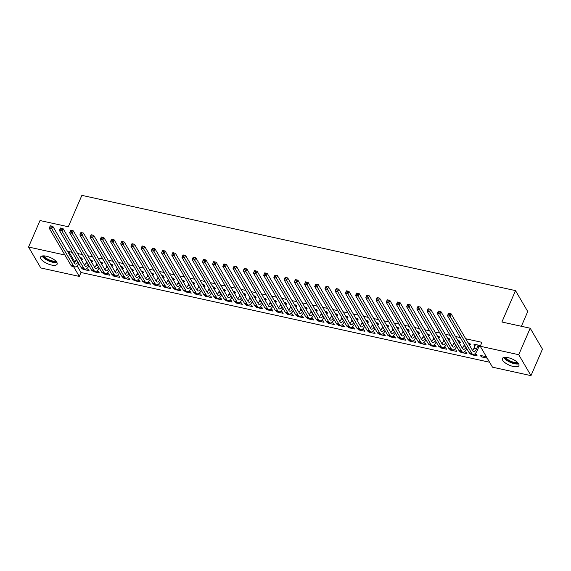 <?xml version="1.0" encoding="UTF-8"?>
<svg xmlns="http://www.w3.org/2000/svg" width="571" height="571" viewBox="0 0 571 571"><rect width="100%" height="100%" fill="white"/><g stroke="black" fill="none" stroke-linecap="round" stroke-linejoin="round"><path stroke-width="0.86" d="M46.287 256.201A9.008 3.405 23.4 0 1 57.136 264.187A9.008 3.405 23.4 0 1 51.454 265.023A9.008 3.405 23.4 0 1 40.605 257.036A9.008 3.405 23.4 0 1 46.287 256.201M508.083 357.646A9.008 3.405 23.4 0 1 518.932 365.633A9.008 3.405 23.4 0 1 513.25 366.468A9.008 3.405 23.4 0 1 502.401 358.481A9.008 3.405 23.4 0 1 508.083 357.646M77.121 265.865L81.003 272.488L489.604 362.25M81.003 272.488L79.305 276.414L40.805 267.956L28.55 247.029L64.894 255.009M521.373 326.284L527.747 311.545L515.492 290.61L81.881 195.361L68.299 226.751L40.013 220.542L28.55 247.029M515.492 290.61L501.909 322.008L530.195 328.218L542.45 349.152L530.987 375.639L492.488 367.182L480.232 346.247L518.732 354.705L530.987 375.639M93.458 271.011L93.201 271.596L99.333 272.945L98.505 271.532L96.599 271.111M93.201 271.596L92.773 270.861M91.082 261.268L92.709 261.632L91.881 260.212L90.254 259.855M113.879 275.5L113.629 276.086L119.753 277.427L118.925 276.014L117.026 275.6M113.629 276.086L113.194 275.35M111.502 265.758L113.129 266.115L112.301 264.701L110.674 264.344M134.306 279.983L134.049 280.568L140.18 281.917L139.353 280.504L137.447 280.083M134.049 280.568L133.621 279.833M131.93 270.247L133.557 270.604L132.729 269.191L131.102 268.834M154.734 284.472L154.477 285.057L160.601 286.406L159.773 284.993L157.874 284.572M154.477 285.057L154.049 284.322M153.214 273.78L152.343 274.708L153.977 275.086L153.149 273.673L151.529 273.316M175.154 288.962L174.904 289.547L181.028 290.889L180.2 289.476L178.295 289.062M174.904 289.547L174.469 288.805M172.777 279.219L174.405 279.576L173.577 278.163L171.95 277.806M195.582 293.444L195.325 294.029L201.456 295.378L200.628 293.965L198.722 293.544M195.325 294.029L194.897 293.294M193.205 283.708L194.832 284.065L194.004 282.645L192.377 282.288M216.002 297.934L215.752 298.519L221.876 299.868L221.048 298.447L219.15 298.033M215.752 298.519L215.317 297.784M214.489 287.242L213.611 288.169L215.253 288.548L214.425 287.134L212.797 286.778M236.43 302.416L236.173 303.008L242.304 304.35L241.476 302.937L239.57 302.516M236.173 303.008L235.744 302.266M234.053 292.68L235.68 293.037L234.852 291.624L233.225 291.267M256.85 306.905L256.6 307.491L262.724 308.84L261.896 307.426L259.998 307.005M256.6 307.491L256.165 306.755M254.473 297.163L256.101 297.52L255.273 296.106L253.645 295.749M277.278 311.395L277.021 311.98L283.152 313.322L282.324 311.909L280.418 311.495M277.021 311.98L276.592 311.245M274.901 301.652L276.528 302.009L275.7 300.596L274.073 300.239M297.698 315.877L297.448 316.462L303.572 317.811L302.744 316.398L300.846 315.977M297.448 316.462L297.013 315.727M296.185 305.185L295.307 306.113L296.949 306.499L296.121 305.085L294.493 304.721M318.126 320.367L317.869 320.952L324 322.301L323.172 320.881L321.266 320.467M317.869 320.952L317.44 320.217M315.749 310.624L317.376 310.981L316.548 309.568L314.921 309.211M338.553 324.849L338.296 325.441L344.42 326.783L343.592 325.37L341.694 324.956M338.296 325.441L337.868 324.699M336.176 315.113L337.796 315.47L336.969 314.057L335.348 313.7M358.973 329.339L358.724 329.924L364.848 331.273L364.02 329.86L362.114 329.438M358.724 329.924L358.288 329.189M357.453 318.647L356.582 319.574L358.224 319.96L357.396 318.539L355.769 318.183M379.401 333.828L379.144 334.413L385.275 335.755L384.447 334.342L382.541 333.928M379.144 334.413L378.716 333.678M377.024 324.085L378.652 324.442L377.824 323.029L376.196 322.672M399.821 338.31L399.572 338.896L405.695 340.245L404.868 338.831L402.969 338.41M399.572 338.896L399.136 338.16M397.445 328.575L399.072 328.932L398.244 327.518L396.617 327.162M420.249 342.8L419.992 343.385L426.123 344.734L425.295 343.321L423.389 342.9M419.992 343.385L419.564 342.65M417.872 333.057L419.499 333.414L418.671 332.001L417.044 331.644M440.669 347.289L440.419 347.875L446.543 349.216L445.715 347.803L443.817 347.389M440.419 347.875L439.984 347.132M439.156 336.59L438.278 337.525L439.92 337.904L439.092 336.49L437.465 336.133M461.097 351.772L460.84 352.357L466.971 353.706L466.143 352.293L464.237 351.872M460.84 352.357L460.412 351.622M458.72 342.036L460.347 342.393L459.519 340.973L457.892 340.616M487.199 358.153L481.267 356.846L480.439 355.433L486.371 356.732M480.304 346.083L479.94 345.462L473.816 344.12L475.115 345.633M480.575 346.833L479.112 346.511M72.224 252.325L68.748 251.561L74.951 262.153M480.232 346.247L481.931 342.329L465.7 338.76M460.283 337.568L455.487 336.519M450.069 335.327L445.28 334.271M439.856 333.086L435.066 332.029M429.649 330.837L424.853 329.788M419.435 328.596L414.639 327.547M409.221 326.355L404.432 325.299M399.008 324.107L394.218 323.058M388.801 321.866L384.005 320.816M378.587 319.624L373.791 318.568M368.374 317.383L363.577 316.327M358.16 315.135L353.37 314.086M347.953 312.894L343.157 311.837M337.739 310.653L332.943 309.596M327.526 308.404L322.729 307.355M317.312 306.163L312.523 305.107M307.098 303.922L302.309 302.866M296.891 301.674L292.095 300.624M286.678 299.432L281.881 298.383M276.464 297.191L271.668 296.135M266.25 294.943L261.461 293.894M256.044 292.702L251.247 291.653M245.83 290.461L241.033 289.404M235.616 288.219L230.82 287.163M225.402 285.971L220.613 284.922M215.188 283.73L210.399 282.674M204.982 281.489L200.185 280.432M194.768 279.24L189.972 278.191M184.554 276.999L179.758 275.943M174.341 274.758L169.551 273.702M164.134 272.51L159.338 271.461M153.92 270.269L149.124 269.219M143.706 268.027L138.91 266.971M133.493 265.779L128.703 264.73M123.279 263.538L118.49 262.489M113.072 261.297L108.276 260.24M102.859 259.056L98.062 257.999M92.645 256.807L87.848 255.758M82.431 254.566L77.642 253.51M468.934 344.277L470.561 344.634L469.733 343.221L468.106 342.864M471.311 354.013L471.054 354.605L477.185 355.947L476.357 354.534L474.451 354.12M471.054 354.605L470.625 353.863M448.506 339.788L450.134 340.145L449.306 338.731L447.678 338.375M450.883 349.531L450.633 350.116L456.757 351.465L455.929 350.044L454.024 349.63M450.633 350.116L450.198 349.381M428.086 335.305L429.706 335.662L428.878 334.249L427.258 333.885M430.463 345.041L430.206 345.626L436.33 346.975L435.502 345.562L433.603 345.141M430.206 345.626L429.777 344.891M407.658 330.816L409.286 331.173L408.458 329.76L406.83 329.403M410.035 340.559L409.778 341.144L415.909 342.486L415.081 341.073L413.176 340.659M409.778 341.144L409.35 340.409M387.231 326.327L388.858 326.683L388.03 325.27L386.403 324.913M389.608 336.069L389.358 336.654L395.482 338.003L394.654 336.59L392.755 336.169M389.358 336.654L388.922 335.919M367.667 320.888L366.796 321.816L368.438 322.201L367.61 320.788L365.982 320.431M369.187 331.58L368.93 332.172L375.061 333.514L374.233 332.101L372.328 331.68M368.93 332.172L368.502 331.43M346.383 317.355L348.01 317.712L347.182 316.298L345.555 315.941M348.76 327.097L348.51 327.683L354.634 329.032L353.806 327.611L351.907 327.197M348.51 327.683L348.074 326.947M325.962 312.872L327.59 313.229L326.762 311.809L325.135 311.452M328.339 322.608L328.082 323.193L334.213 324.542L333.385 323.129L331.48 322.708M328.082 323.193L327.654 322.458M306.399 307.426L305.521 308.361L307.162 308.74L306.334 307.326L304.707 306.97M307.912 318.126L307.662 318.711L313.786 320.053L312.958 318.639L311.059 318.225M307.662 318.711L307.227 317.968M285.971 302.944L285.1 303.872L286.742 304.25L285.914 302.837L284.287 302.48M287.491 313.636L287.234 314.221L293.366 315.57L292.538 314.157L290.632 313.736M287.234 314.221L286.806 313.486M264.687 299.411L266.314 299.768L265.486 298.355L263.859 297.998M267.064 309.147L266.814 309.732L272.938 311.081L272.11 309.668L270.204 309.246M266.814 309.732L266.379 308.997M244.267 294.921L245.887 295.278L245.059 293.865L243.439 293.508M246.643 304.664L246.386 305.249L252.51 306.591L251.683 305.178L249.784 304.764M246.386 305.249L245.958 304.514M224.696 289.483L223.825 290.411L225.466 290.796L224.639 289.376L223.011 289.019M226.216 300.175L225.959 300.76L232.09 302.109L231.262 300.696L229.356 300.275M225.959 300.76L225.531 300.025M203.412 285.95L205.039 286.307L204.211 284.893L202.584 284.536M205.788 295.685L205.539 296.278L211.663 297.619L210.835 296.206L208.936 295.792M205.539 296.278L205.103 295.535M182.991 281.46L184.619 281.817L183.791 280.404L182.163 280.047M185.368 291.203L185.111 291.788L191.242 293.137L190.414 291.717L188.509 291.303M185.111 291.788L184.683 291.053M162.564 276.978L164.191 277.335L163.363 275.921L161.736 275.557M164.94 286.713L164.691 287.299L170.815 288.648L169.987 287.234L168.088 286.813M164.691 287.299L164.255 286.563M143 271.532L142.129 272.467L143.771 272.845L142.943 271.432L141.315 271.075M144.52 282.231L144.263 282.816L150.394 284.158L149.566 282.745L147.661 282.331M144.263 282.816L143.835 282.081M121.716 267.999L123.343 268.356L122.515 266.942L120.888 266.586M124.093 277.742L123.843 278.327L129.967 279.676L129.139 278.263L127.24 277.841M123.843 278.327L123.407 277.592M101.295 263.517L102.923 263.873L102.095 262.46L100.467 262.103M103.672 273.252L103.415 273.844L109.546 275.186L108.718 273.773L106.813 273.352M103.415 273.844L102.987 273.102M81.732 258.078L80.854 259.006L82.495 259.384L81.667 257.971L80.04 257.614M83.245 268.77L82.995 269.355L89.119 270.704L88.291 269.284L86.385 268.87M82.995 269.355L82.559 268.62M73.588 266.643L79.305 276.414M530.195 328.218L518.732 354.705M68.748 251.561L68.256 252.689M475.129 344.406L474.644 345.534M481.753 355.719L481.267 356.846M475.472 344.484L474.001 348.21A5.774 2.448 -77.6 0 1 472.545 350.451M478.02 345.376L476.557 348.767A5.774 2.448 -77.6 0 1 473.659 351.579A5.774 2.448 -77.6 0 1 472.774 350.844L451.097 313.814L450.041 316.27L471.717 353.299A8.658 3.669 102.4 0 0 473.038 354.398A8.658 3.669 102.4 0 0 477.385 350.18L478.848 346.79L478.284 345.098M480.004 345.569L478.848 346.79M449.163 314.628L450.041 316.27L447.486 315.706L448.549 313.258L451.097 313.814L448.563 313.422L448.142 314.407L449.163 314.628L449.584 313.65M448.142 314.407L447.486 315.706L469.162 352.735A8.658 3.669 102.4 0 0 470.49 353.834L473.038 354.398M464.387 344.584L463.788 345.962A5.774 2.448 -77.6 0 1 462.332 348.21M469.79 343.321L468.919 344.249M465.972 347.289A5.774 2.448 -77.6 0 1 463.445 349.338A5.774 2.448 -77.6 0 1 462.567 348.603L440.891 311.573L439.827 314.029L461.504 351.051A8.658 3.669 102.4 0 0 462.831 352.15A8.658 3.669 102.4 0 0 466.807 348.717M438.949 312.387L439.827 314.029L437.272 313.465L438.335 311.009L440.891 311.573L438.35 311.181L437.928 312.159L438.949 312.387L439.37 311.402M437.928 312.159L437.272 313.465L458.948 350.494A8.658 3.669 102.4 0 0 460.276 351.593L462.831 352.15M454.173 342.336L453.574 343.721A5.774 2.448 -77.6 0 1 452.125 345.969M459.576 341.08L458.706 342.008M455.758 345.048A5.774 2.448 -77.6 0 1 453.238 347.089A5.774 2.448 -77.6 0 1 452.353 346.361L430.677 309.332L429.613 311.78L451.29 348.81A8.658 3.669 102.4 0 0 452.617 349.909A8.658 3.669 102.4 0 0 456.593 346.476M428.735 310.146L429.613 311.78L427.065 311.224L428.122 308.768L430.677 309.332L428.143 308.94L427.715 309.917L428.735 310.146L429.164 309.161M427.715 309.917L427.065 311.224L448.735 348.253A8.658 3.669 102.4 0 0 450.062 349.352L452.617 349.909M503.879 357.46A8.95 3.383 -156.6 0 0 510.51 362.414A8.95 3.383 -156.6 0 0 518.661 363.855M518.168 363.142A7.794 2.941 23.4 0 1 510.688 362.007A7.794 2.941 23.4 0 1 504.735 357.332M505.628 357.31A7.216 2.727 -156.6 0 0 510.988 361.322A7.216 2.727 -156.6 0 0 517.576 362.485M42.083 256.015A8.95 3.383 -156.6 0 0 48.721 260.968A8.95 3.383 -156.6 0 0 56.864 262.41M56.372 261.696A7.794 2.941 23.4 0 1 48.892 260.562A7.794 2.941 23.4 0 1 42.939 255.887M43.831 255.865A7.216 2.727 -156.6 0 0 49.192 259.876A7.216 2.727 -156.6 0 0 55.78 261.04M443.967 340.095L443.367 341.479A5.774 2.448 -77.6 0 1 441.911 343.721M449.363 338.839L448.492 339.766M445.551 342.8A5.774 2.448 -77.6 0 1 443.025 344.848A5.774 2.448 -77.6 0 1 442.14 344.113L420.463 307.084L419.399 309.539L441.076 346.568A8.658 3.669 102.4 0 0 442.404 347.668A8.658 3.669 102.4 0 0 446.386 344.227M418.522 307.897L419.399 309.539L416.851 308.975L417.908 306.527L420.463 307.084L417.929 306.691L417.501 307.676L418.522 307.897L418.95 306.92M417.501 307.676L416.851 308.975L438.528 346.005A8.658 3.669 102.4 0 0 439.848 347.104L442.404 347.668M433.753 337.854L433.153 339.231A5.774 2.448 -77.6 0 1 431.697 341.479M435.338 340.559A5.774 2.448 -77.6 0 1 432.811 342.607A5.774 2.448 -77.6 0 1 431.926 341.872L410.249 304.843L409.193 307.298L430.869 344.327A8.658 3.669 102.4 0 0 432.19 345.426A8.658 3.669 102.4 0 0 436.173 341.986M408.315 305.656L409.193 307.298L406.638 306.734L407.701 304.286L410.249 304.843L407.715 304.45L407.294 305.435L408.315 305.656L408.736 304.678M407.294 305.435L406.638 306.734L428.314 343.763A8.658 3.669 102.4 0 0 429.642 344.863L432.19 345.426M423.539 335.605L422.94 336.99A5.774 2.448 -77.6 0 1 421.484 339.238M428.942 334.349L428.072 335.277M425.124 338.317A5.774 2.448 -77.6 0 1 422.597 340.359A5.774 2.448 -77.6 0 1 421.712 339.631L400.043 302.601L398.979 305.05L420.656 342.079A8.658 3.669 102.4 0 0 421.983 343.178A8.658 3.669 102.4 0 0 425.959 339.745M398.101 303.415L398.979 305.05L396.424 304.493L397.487 302.038L400.043 302.601L397.502 302.209L397.081 303.187L398.101 303.415L398.522 302.43M397.081 303.187L396.424 304.493L418.1 341.522A8.658 3.669 102.4 0 0 419.428 342.621L421.983 343.178M413.325 333.364L412.726 334.749A5.774 2.448 -77.6 0 1 411.277 336.99M418.729 332.108L417.858 333.036M414.91 336.069A5.774 2.448 -77.6 0 1 412.39 338.118A5.774 2.448 -77.6 0 1 411.505 337.382L389.829 300.353L388.765 302.808L410.442 339.838A8.658 3.669 102.4 0 0 411.77 340.937A8.658 3.669 102.4 0 0 415.745 337.497M387.887 301.167L388.765 302.808L386.21 302.252L387.274 299.796L389.829 300.353L387.288 299.968L386.867 300.946L387.887 301.167L388.316 300.189M386.867 300.946L386.21 302.252L407.887 339.274A8.658 3.669 102.4 0 0 409.214 340.373L411.77 340.937M403.112 331.123L402.519 332.508A5.774 2.448 -77.6 0 1 401.063 334.749M408.515 329.86L407.644 330.795M404.703 333.828A5.774 2.448 -77.6 0 1 402.177 335.876A5.774 2.448 -77.6 0 1 401.292 335.141L379.615 298.112L378.552 300.567L400.228 337.597A8.658 3.669 102.4 0 0 401.556 338.696A8.658 3.669 102.4 0 0 405.538 335.256M377.674 298.926L378.552 300.567L376.003 300.003L377.06 297.555L379.615 298.112L377.081 297.719L376.653 298.704L377.674 298.926L378.102 297.948M376.653 298.704L376.003 300.003L397.68 337.033A8.658 3.669 102.4 0 0 399.001 338.132L401.556 338.696M392.905 328.875L392.306 330.259A5.774 2.448 -77.6 0 1 390.85 332.508M398.308 327.618L397.43 328.546M394.49 331.587A5.774 2.448 -77.6 0 1 391.963 333.628A5.774 2.448 -77.6 0 1 391.078 332.9L369.401 295.871L368.345 298.319L390.014 335.348A8.658 3.669 102.4 0 0 391.342 336.447A8.658 3.669 102.4 0 0 395.325 333.014M367.467 296.684L368.345 298.319L365.79 297.762L366.853 295.307L369.401 295.871L366.868 295.478L366.439 296.456L367.467 296.684L367.888 295.699M366.439 296.456L365.79 297.762L387.466 334.792A8.658 3.669 102.4 0 0 388.794 335.891L391.342 336.447M382.691 326.633L382.092 328.018A5.774 2.448 -77.6 0 1 380.636 330.259M388.094 325.377L387.217 326.305M384.276 329.346A5.774 2.448 -77.6 0 1 381.749 331.387A5.774 2.448 -77.6 0 1 380.864 330.652L359.188 293.63L358.131 296.078L379.808 333.107A8.658 3.669 102.4 0 0 381.128 334.206A8.658 3.669 102.4 0 0 385.111 330.773M357.253 294.436L358.131 296.078L355.576 295.521L356.639 293.066L359.188 293.63L356.654 293.237L356.233 294.215L357.253 294.436L357.674 293.458M356.233 294.215L355.576 295.521L377.253 332.543A8.658 3.669 102.4 0 0 378.58 333.642L381.128 334.206M372.478 324.392L371.878 325.777A5.774 2.448 -77.6 0 1 370.422 328.018M377.881 323.136L377.01 324.064M374.062 327.097A5.774 2.448 -77.6 0 1 371.535 329.146A5.774 2.448 -77.6 0 1 370.658 328.411L348.981 291.381L347.917 293.837L369.594 330.866A8.658 3.669 102.4 0 0 370.922 331.965A8.658 3.669 102.4 0 0 374.897 328.525M347.04 292.195L347.917 293.837L345.362 293.273L346.426 290.825L348.981 291.381L346.44 290.989L346.019 291.974L347.04 292.195L347.461 291.217M346.019 291.974L345.362 293.273L367.039 330.302A8.658 3.669 102.4 0 0 368.366 331.401L370.922 331.965M362.264 322.151L361.664 323.529A5.774 2.448 -77.6 0 1 360.215 325.777M363.848 324.856A5.774 2.448 -77.6 0 1 361.329 326.897A5.774 2.448 -77.6 0 1 360.444 326.169L338.767 289.14L337.704 291.595L359.38 328.618A8.658 3.669 102.4 0 0 360.708 329.717A8.658 3.669 102.4 0 0 364.683 326.284M336.826 289.954L337.704 291.595L335.156 291.032L336.212 288.576L338.767 289.14L336.233 288.748L335.805 289.725L336.826 289.954L337.254 288.969M335.805 289.725L335.156 291.032L356.825 328.061A8.658 3.669 102.4 0 0 358.153 329.16L360.708 329.717M352.057 319.903L351.458 321.287A5.774 2.448 -77.6 0 1 350.002 323.536M353.642 322.615A5.774 2.448 -77.6 0 1 351.115 324.656A5.774 2.448 -77.6 0 1 350.23 323.921L328.553 286.899L327.49 289.347L349.166 326.376A8.658 3.669 102.4 0 0 350.494 327.476A8.658 3.669 102.4 0 0 354.477 324.043M326.612 287.713L327.49 289.347L324.942 288.79L325.998 286.335L328.553 286.899L326.02 286.506L325.591 287.484L326.612 287.713L327.04 286.728M325.591 287.484L324.942 288.79L346.618 325.82A8.658 3.669 102.4 0 0 347.939 326.919L350.494 327.476M341.843 317.662L341.244 319.046A5.774 2.448 -77.6 0 1 339.788 321.287M347.247 316.405L346.369 317.333M343.428 320.367A5.774 2.448 -77.6 0 1 340.901 322.415A5.774 2.448 -77.6 0 1 340.016 321.68L318.34 284.651L317.283 287.106L338.96 324.135A8.658 3.669 102.4 0 0 340.28 325.234A8.658 3.669 102.4 0 0 344.263 321.794M316.405 285.464L317.283 287.106L314.728 286.542L315.792 284.094L318.34 284.651L315.806 284.258L315.385 285.243L316.405 285.464L316.826 284.486M315.385 285.243L314.728 286.542L336.405 323.571A8.658 3.669 102.4 0 0 337.732 324.671L340.28 325.234M331.63 315.42L331.03 316.798A5.774 2.448 -77.6 0 1 329.574 319.046M337.033 314.157L336.162 315.085M333.214 318.126A5.774 2.448 -77.6 0 1 330.688 320.174A5.774 2.448 -77.6 0 1 329.802 319.439L308.133 282.409L307.07 284.865L328.746 321.887A8.658 3.669 102.4 0 0 330.074 322.986A8.658 3.669 102.4 0 0 334.049 319.553M306.192 283.223L307.07 284.865L304.514 284.301L305.578 281.846L308.133 282.409L305.592 282.017L305.171 283.002L306.192 283.223L306.613 282.238M305.171 283.002L304.514 284.301L326.191 321.33A8.658 3.669 102.4 0 0 327.518 322.429L330.074 322.986M321.416 313.172L320.816 314.557A5.774 2.448 -77.6 0 1 319.367 316.805M326.819 311.916L325.948 312.844M323 315.884A5.774 2.448 -77.6 0 1 320.481 317.926A5.774 2.448 -77.6 0 1 319.596 317.198L297.919 280.168L296.856 282.616L318.532 319.646A8.658 3.669 102.4 0 0 319.86 320.745A8.658 3.669 102.4 0 0 323.836 317.312M295.978 280.982L296.856 282.616L294.301 282.06L295.364 279.604L297.919 280.168L295.378 279.776L294.957 280.754L295.978 280.982L296.406 279.997M294.957 280.754L294.301 282.06L315.977 319.089A8.658 3.669 102.4 0 0 317.305 320.188L319.86 320.745M311.202 310.931L310.61 312.316A5.774 2.448 -77.6 0 1 309.154 314.557M316.605 309.675L315.734 310.603M312.794 313.636A5.774 2.448 -77.6 0 1 310.267 315.684A5.774 2.448 -77.6 0 1 309.382 314.949L287.705 277.92L286.642 280.375L308.319 317.405A8.658 3.669 102.4 0 0 309.646 318.504A8.658 3.669 102.4 0 0 313.629 315.064M285.764 278.734L286.642 280.375L284.094 279.811L285.15 277.363L287.705 277.92L285.172 277.527L284.743 278.512L285.764 278.734L286.192 277.756M284.743 278.512L284.094 279.811L305.77 316.841A8.658 3.669 102.4 0 0 307.091 317.94L309.646 318.504M300.996 308.69L300.396 310.067A5.774 2.448 -77.6 0 1 298.94 312.316M302.58 311.395A5.774 2.448 -77.6 0 1 300.053 313.443A5.774 2.448 -77.6 0 1 299.168 312.708L277.492 275.679L276.435 278.134L298.105 315.163A8.658 3.669 102.4 0 0 299.432 316.263A8.658 3.669 102.4 0 0 303.415 312.822M275.557 276.492L276.435 278.134L273.88 277.57L274.944 275.122L277.492 275.679L274.958 275.286L274.53 276.271L275.557 276.492L275.979 275.515M274.53 276.271L273.88 277.57L295.557 314.6A8.658 3.669 102.4 0 0 296.884 315.699L299.432 316.263M290.782 306.441L290.182 307.826A5.774 2.448 -77.6 0 1 288.726 310.074M292.366 309.154A5.774 2.448 -77.6 0 1 289.84 311.195A5.774 2.448 -77.6 0 1 288.955 310.467L267.278 273.438L266.222 275.886L287.898 312.915A8.658 3.669 102.4 0 0 289.219 314.014A8.658 3.669 102.4 0 0 293.201 310.581M265.344 274.251L266.222 275.886L263.666 275.329L264.73 272.874L267.278 273.438L264.744 273.045L264.323 274.023L265.344 274.251L265.765 273.266M264.323 274.023L263.666 275.329L285.343 312.358A8.658 3.669 102.4 0 0 286.671 313.458L289.219 314.014M280.568 304.2L279.968 305.585A5.774 2.448 -77.6 0 1 278.512 307.826M282.153 306.905A5.774 2.448 -77.6 0 1 279.626 308.954A5.774 2.448 -77.6 0 1 278.748 308.219L257.071 271.189L256.008 273.645L277.684 310.674A8.658 3.669 102.4 0 0 279.012 311.773A8.658 3.669 102.4 0 0 282.988 308.333M255.13 272.003L256.008 273.645L253.453 273.088L254.516 270.633L257.071 271.189L254.53 270.804L254.109 271.782L255.13 272.003L255.551 271.025M254.109 271.782L253.453 273.088L275.129 310.11A8.658 3.669 102.4 0 0 276.457 311.209L279.012 311.773M270.354 301.959L269.755 303.344A5.774 2.448 -77.6 0 1 268.306 305.585M275.757 300.696L274.887 301.631M271.939 304.664A5.774 2.448 -77.6 0 1 269.419 306.713A5.774 2.448 -77.6 0 1 268.534 305.977L246.858 268.948L245.794 271.403L267.471 308.433A8.658 3.669 102.4 0 0 268.798 309.532A8.658 3.669 102.4 0 0 272.774 306.092M244.916 269.762L245.794 271.403L243.246 270.84L244.302 268.391L246.858 268.948L244.324 268.556L243.896 269.541L244.916 269.762L245.344 268.784M243.896 269.541L243.246 270.84L264.915 307.869A8.658 3.669 102.4 0 0 266.243 308.968L268.798 309.532M260.148 299.711L259.548 301.095A5.774 2.448 -77.6 0 1 258.092 303.344M265.551 298.455L264.673 299.382M261.732 302.423A5.774 2.448 -77.6 0 1 259.205 304.464A5.774 2.448 -77.6 0 1 258.32 303.736L236.644 266.707L235.58 269.155L257.257 306.184A8.658 3.669 102.4 0 0 258.584 307.284A8.658 3.669 102.4 0 0 262.567 303.851M234.702 267.521L235.58 269.155L233.032 268.598L234.089 266.143L236.644 266.707L234.11 266.314L233.682 267.292L234.702 267.521L235.131 266.536M233.682 267.292L233.032 268.598L254.709 305.628A8.658 3.669 102.4 0 0 256.029 306.727L258.584 307.284M249.934 297.47L249.334 298.854A5.774 2.448 -77.6 0 1 247.878 301.095M255.337 296.213L254.459 297.141M251.518 300.182A5.774 2.448 -77.6 0 1 248.992 302.223A5.774 2.448 -77.6 0 1 248.107 301.488L226.43 264.466L225.374 266.914L247.05 303.943A8.658 3.669 102.4 0 0 248.371 305.042A8.658 3.669 102.4 0 0 252.353 301.609M224.496 265.272L225.374 266.914L222.818 266.357L223.882 263.902L226.43 264.466L223.896 264.073L223.475 265.051L224.496 265.272L224.917 264.294M223.475 265.051L222.818 266.357L244.495 303.379A8.658 3.669 102.4 0 0 245.823 304.479L248.371 305.042M239.72 295.228L239.121 296.613A5.774 2.448 -77.6 0 1 237.664 298.854M245.123 293.972L244.252 294.9M241.305 297.934A5.774 2.448 -77.6 0 1 238.778 299.982A5.774 2.448 -77.6 0 1 237.893 299.247L216.223 262.217L215.16 264.673L236.837 301.702A8.658 3.669 102.4 0 0 238.164 302.801A8.658 3.669 102.4 0 0 242.14 299.361M214.282 263.031L215.16 264.673L212.605 264.109L213.668 261.661L216.223 262.217L213.682 261.825L213.261 262.81L214.282 263.031L214.703 262.053M213.261 262.81L212.605 264.109L234.281 301.138A8.658 3.669 102.4 0 0 235.609 302.237L238.164 302.801M229.506 292.987L228.907 294.365A5.774 2.448 -77.6 0 1 227.458 296.613M234.909 291.724L234.039 292.652M231.091 295.692A5.774 2.448 -77.6 0 1 228.571 297.734A5.774 2.448 -77.6 0 1 227.686 297.006L206.01 259.976L204.946 262.432L226.623 299.454A8.658 3.669 102.4 0 0 227.95 300.553A8.658 3.669 102.4 0 0 231.926 297.12M204.068 260.79L204.946 262.432L202.391 261.868L203.454 259.412L206.01 259.976L203.469 259.584L203.048 260.562L204.068 260.79L204.497 259.805M203.048 260.562L202.391 261.868L224.068 298.897A8.658 3.669 102.4 0 0 225.395 299.996L227.95 300.553M219.293 290.739L218.7 292.124A5.774 2.448 -77.6 0 1 217.244 294.372M220.884 293.451A5.774 2.448 -77.6 0 1 218.358 295.493A5.774 2.448 -77.6 0 1 217.472 294.757L195.796 257.735L194.732 260.183L216.409 297.213A8.658 3.669 102.4 0 0 217.737 298.312A8.658 3.669 102.4 0 0 221.719 294.879M193.855 258.549L194.732 260.183L192.184 259.627L193.241 257.171L195.796 257.735L193.262 257.343L192.834 258.32L193.855 258.549L194.283 257.564M192.834 258.32L192.184 259.627L213.861 296.656A8.658 3.669 102.4 0 0 215.181 297.755L217.737 298.312M209.086 288.498L208.486 289.882A5.774 2.448 -77.6 0 1 207.03 292.124M210.67 291.203A5.774 2.448 -77.6 0 1 208.144 293.251A5.774 2.448 -77.6 0 1 207.259 292.516L185.582 255.487L184.526 257.942L206.195 294.971A8.658 3.669 102.4 0 0 207.523 296.071A8.658 3.669 102.4 0 0 211.506 292.63M183.648 256.3L184.526 257.942L181.971 257.378L183.034 254.93L185.582 255.487L183.048 255.094L182.62 256.079L183.648 256.3L184.069 255.323M182.62 256.079L181.971 257.378L203.647 294.408A8.658 3.669 102.4 0 0 204.975 295.507L207.523 296.071M198.872 286.257L198.273 287.634A5.774 2.448 -77.6 0 1 196.817 289.882M204.275 284.993L203.397 285.921M200.457 288.962A5.774 2.448 -77.6 0 1 197.93 291.01A5.774 2.448 -77.6 0 1 197.045 290.275L175.368 253.246L174.312 255.701L195.989 292.723A8.658 3.669 102.4 0 0 197.309 293.822A8.658 3.669 102.4 0 0 201.292 290.389M173.434 254.059L174.312 255.701L171.757 255.137L172.82 252.682L175.368 253.246L172.835 252.853L172.413 253.838L173.434 254.059L173.855 253.074M172.413 253.838L171.757 255.137L193.433 292.166A8.658 3.669 102.4 0 0 194.761 293.266L197.309 293.822M188.658 284.008L188.059 285.393A5.774 2.448 -77.6 0 1 186.603 287.641M194.061 282.752L193.191 283.68M190.243 286.721A5.774 2.448 -77.6 0 1 187.716 288.762A5.774 2.448 -77.6 0 1 186.838 288.034L165.162 251.004L164.098 253.453L185.775 290.482A8.658 3.669 102.4 0 0 187.102 291.581A8.658 3.669 102.4 0 0 191.078 288.148M163.22 251.818L164.098 253.453L161.543 252.896L162.607 250.441L165.162 251.004L162.621 250.612L162.2 251.59L163.22 251.818L163.641 250.833M162.2 251.59L161.543 252.896L183.22 289.925A8.658 3.669 102.4 0 0 184.547 291.024L187.102 291.581M178.445 281.767L177.852 283.152A5.774 2.448 -77.6 0 1 176.396 285.393M183.848 280.511L182.977 281.439M180.029 284.472A5.774 2.448 -77.6 0 1 177.51 286.521A5.774 2.448 -77.6 0 1 176.625 285.785L154.948 248.756L153.885 251.211L175.561 288.241A8.658 3.669 102.4 0 0 176.889 289.34A8.658 3.669 102.4 0 0 180.864 285.9M153.007 249.57L153.885 251.211L151.336 250.648L152.393 248.199L154.948 248.756L152.414 248.364L151.986 249.349L153.007 249.57L153.435 248.592M151.986 249.349L151.336 250.648L173.006 287.677A8.658 3.669 102.4 0 0 174.333 288.776L176.889 289.34M168.238 279.526L167.638 280.903A5.774 2.448 -77.6 0 1 166.182 283.152M173.641 278.263L172.763 279.198M169.823 282.231A5.774 2.448 -77.6 0 1 167.296 284.279A5.774 2.448 -77.6 0 1 166.411 283.544L144.734 246.515L143.671 248.97L165.347 286A8.658 3.669 102.4 0 0 166.675 287.099A8.658 3.669 102.4 0 0 170.658 283.659M142.793 247.329L143.671 248.97L141.123 248.406L142.179 245.958L144.734 246.515L142.2 246.122L141.772 247.107L142.793 247.329L143.221 246.351M141.772 247.107L141.123 248.406L162.799 285.436A8.658 3.669 102.4 0 0 164.12 286.535L166.675 287.099M158.024 277.278L157.425 278.662A5.774 2.448 -77.6 0 1 155.969 280.911M163.427 276.021L162.549 276.949M159.609 279.99A5.774 2.448 -77.6 0 1 157.082 282.031A5.774 2.448 -77.6 0 1 156.197 281.303L134.52 244.274L133.464 246.722L155.141 283.751A8.658 3.669 102.4 0 0 156.461 284.85A8.658 3.669 102.4 0 0 160.444 281.417M132.586 245.087L133.464 246.722L130.909 246.165L131.972 243.71L134.52 244.274L131.987 243.881L131.566 244.859L132.586 245.087L133.007 244.102M131.566 244.859L130.909 246.165L152.585 283.195A8.658 3.669 102.4 0 0 153.913 284.294L156.461 284.85M147.81 275.036L147.211 276.421A5.774 2.448 -77.6 0 1 145.755 278.662M149.395 277.742A5.774 2.448 -77.6 0 1 146.868 279.79A5.774 2.448 -77.6 0 1 145.983 279.055L124.314 242.025L123.25 244.481L144.927 281.51A8.658 3.669 102.4 0 0 146.255 282.609A8.658 3.669 102.4 0 0 150.23 279.169M122.372 242.839L123.25 244.481L120.695 243.924L121.759 241.469L124.314 242.025L121.773 241.64L121.352 242.618L122.372 242.839L122.794 241.861M121.352 242.618L120.695 243.924L142.372 280.946A8.658 3.669 102.4 0 0 143.699 282.045L146.255 282.609M137.597 272.795L136.997 274.18A5.774 2.448 -77.6 0 1 135.548 276.421M139.181 275.5A5.774 2.448 -77.6 0 1 136.662 277.549A5.774 2.448 -77.6 0 1 135.777 276.814L114.1 239.784L113.037 242.24L134.713 279.269A8.658 3.669 102.4 0 0 136.041 280.368A8.658 3.669 102.4 0 0 140.016 276.928M112.159 240.598L113.037 242.24L110.481 241.676L111.545 239.228L114.1 239.784L111.559 239.392L111.138 240.377L112.159 240.598L112.587 239.62M111.138 240.377L110.481 241.676L132.158 278.705A8.658 3.669 102.4 0 0 133.486 279.804L136.041 280.368M127.383 270.547L126.791 271.932A5.774 2.448 -77.6 0 1 125.334 274.18M132.786 269.291L131.915 270.219M128.975 273.259A5.774 2.448 -77.6 0 1 126.448 275.301A5.774 2.448 -77.6 0 1 125.563 274.572L103.886 237.543L102.823 239.991L124.499 277.021A8.658 3.669 102.4 0 0 125.827 278.12A8.658 3.669 102.4 0 0 129.81 274.687M101.945 238.357L102.823 239.991L100.275 239.435L101.331 236.979L103.886 237.543L101.353 237.151L100.924 238.128L101.945 238.357L102.373 237.372M100.924 238.128L100.275 239.435L121.951 276.464A8.658 3.669 102.4 0 0 123.272 277.563L125.827 278.12M117.176 268.306L116.577 269.69A5.774 2.448 -77.6 0 1 115.121 271.932M122.579 267.05L121.702 267.977M118.761 271.018A5.774 2.448 -77.6 0 1 116.234 273.059A5.774 2.448 -77.6 0 1 115.349 272.324L93.673 235.302L92.616 237.75L114.286 274.779A8.658 3.669 102.4 0 0 115.613 275.879A8.658 3.669 102.4 0 0 119.596 272.446M91.738 236.109L92.616 237.75L90.061 237.193L91.124 234.738L93.673 235.302L91.139 234.909L90.71 235.887L91.738 236.109L92.159 235.131M90.71 235.887L90.061 237.193L111.738 274.216A8.658 3.669 102.4 0 0 113.065 275.315L115.613 275.879M106.963 266.065L106.363 267.449A5.774 2.448 -77.6 0 1 104.907 269.69M112.366 264.808L111.488 265.736M108.547 268.77A5.774 2.448 -77.6 0 1 106.02 270.818A5.774 2.448 -77.6 0 1 105.135 270.083L83.459 233.054L82.402 235.509L104.079 272.538A8.658 3.669 102.4 0 0 105.399 273.637A8.658 3.669 102.4 0 0 109.382 270.197M81.525 233.867L82.402 235.509L79.847 234.945L80.911 232.497L83.459 233.054L80.925 232.661L80.504 233.646L81.525 233.867L81.946 232.889M80.504 233.646L79.847 234.945L101.524 271.974A8.658 3.669 102.4 0 0 102.851 273.074L105.399 273.637M96.749 263.823L96.149 265.201A5.774 2.448 -77.6 0 1 94.693 267.449M102.152 262.56L101.281 263.488M98.333 266.529A5.774 2.448 -77.6 0 1 95.807 268.57A5.774 2.448 -77.6 0 1 94.929 267.842L73.252 230.812L72.189 233.268L93.865 270.29A8.658 3.669 102.4 0 0 95.193 271.389A8.658 3.669 102.4 0 0 99.168 267.956M71.311 231.626L72.189 233.268L69.633 232.704L70.697 230.249L73.252 230.812L70.711 230.42L70.29 231.398L71.311 231.626L71.732 230.641M70.29 231.398L69.633 232.704L91.31 269.733A8.658 3.669 102.4 0 0 92.638 270.832L95.193 271.389M86.535 261.575L85.943 262.96A5.774 2.448 -77.6 0 1 84.487 265.208M91.938 260.319L91.067 261.247M88.12 264.287A5.774 2.448 -77.6 0 1 85.6 266.329A5.774 2.448 -77.6 0 1 84.715 265.594L63.038 228.571L61.975 231.019L83.651 268.049A8.658 3.669 102.4 0 0 84.979 269.148A8.658 3.669 102.4 0 0 88.955 265.715M61.097 229.385L61.975 231.019L59.427 230.463L60.483 228.007L63.038 228.571L60.505 228.179L60.076 229.157L61.097 229.385L61.525 228.4M60.076 229.157L59.427 230.463L81.096 267.492A8.658 3.669 102.4 0 0 82.424 268.591L84.979 269.148M76.328 259.334L75.729 260.719A5.774 2.448 -77.6 0 1 74.273 262.96M77.913 262.039A5.774 2.448 -77.6 0 1 75.386 264.087A5.774 2.448 -77.6 0 1 74.501 263.352L52.825 226.323L51.761 228.778L73.438 265.808A8.658 3.669 102.4 0 0 74.765 266.907A8.658 3.669 102.4 0 0 78.748 263.467M50.883 227.137L51.761 228.778L49.213 228.214L50.269 225.766L52.825 226.323L50.291 225.93L49.863 226.915L50.883 227.137L51.311 226.159M49.863 226.915L49.213 228.214L70.89 265.244A8.658 3.669 102.4 0 0 72.21 266.343L74.765 266.907M476.557 348.767L474.001 348.21M471.717 353.299L469.162 352.735M465.408 346.319L463.788 345.962M461.504 351.051L458.948 350.494M455.194 344.077L453.574 343.721M451.29 348.81L448.735 348.253M444.98 341.829L443.367 341.479M441.076 346.568L438.528 346.005M434.767 339.588L433.153 339.231M430.869 344.327L428.314 343.763M424.56 337.347L422.94 336.99M420.656 342.079L418.1 341.522M414.346 335.106L412.726 334.749M410.442 339.838L407.887 339.274M404.132 332.857L402.519 332.508M400.228 337.597L397.68 337.033M393.919 330.616L392.306 330.259M390.014 335.348L387.466 334.792M383.705 328.375L382.092 328.018M379.808 333.107L377.253 332.543M373.498 326.127L371.878 325.777M369.594 330.866L367.039 330.302M363.284 323.885L361.664 323.529M359.38 328.618L356.825 328.061M353.071 321.644L351.458 321.287M349.166 326.376L346.618 325.82M342.857 319.396L341.244 319.046M338.96 324.135L336.405 323.571M332.65 317.155L331.03 316.798M328.746 321.887L326.191 321.33M322.437 314.914L320.816 314.557M318.532 319.646L315.977 319.089M312.223 312.665L310.61 312.316M308.319 317.405L305.77 316.841M302.009 310.424L300.396 310.067M298.105 315.163L295.557 314.6M291.795 308.183L290.182 307.826M287.898 312.915L285.343 312.358M281.589 305.942L279.968 305.585M277.684 310.674L275.129 310.11M271.375 303.693L269.755 303.344M267.471 308.433L264.915 307.869M261.161 301.452L259.548 301.095M257.257 306.184L254.709 305.628M250.947 299.211L249.334 298.854M247.05 303.943L244.495 303.379M240.741 296.963L239.121 296.613M236.837 301.702L234.281 301.138M230.527 294.722L228.907 294.365M226.623 299.454L224.068 298.897M220.313 292.48L218.7 292.124M216.409 297.213L213.861 296.656M210.099 290.232L208.486 289.882M206.195 294.971L203.647 294.408M199.886 287.991L198.273 287.634M195.989 292.723L193.433 292.166M189.679 285.75L188.059 285.393M185.775 290.482L183.22 289.925M179.465 283.501L177.852 283.152M175.561 288.241L173.006 287.677M169.252 281.26L167.638 280.903M165.347 286L162.799 285.436M159.038 279.019L157.425 278.662M155.141 283.751L152.585 283.195M148.831 276.778L147.211 276.421M144.927 281.51L142.372 280.946M138.617 274.53L136.997 274.18M134.713 279.269L132.158 278.705M128.404 272.288L126.791 271.932M124.499 277.021L121.951 276.464M118.19 270.047L116.577 269.69M114.286 274.779L111.738 274.216M107.976 267.799L106.363 267.449M104.079 272.538L101.524 271.974M97.769 265.558L96.149 265.201M93.865 270.29L91.31 269.733M87.556 263.317L85.943 262.96M83.651 268.049L81.096 267.492M77.342 261.068L75.729 260.719M73.438 265.808L70.89 265.244"/></g></svg>

